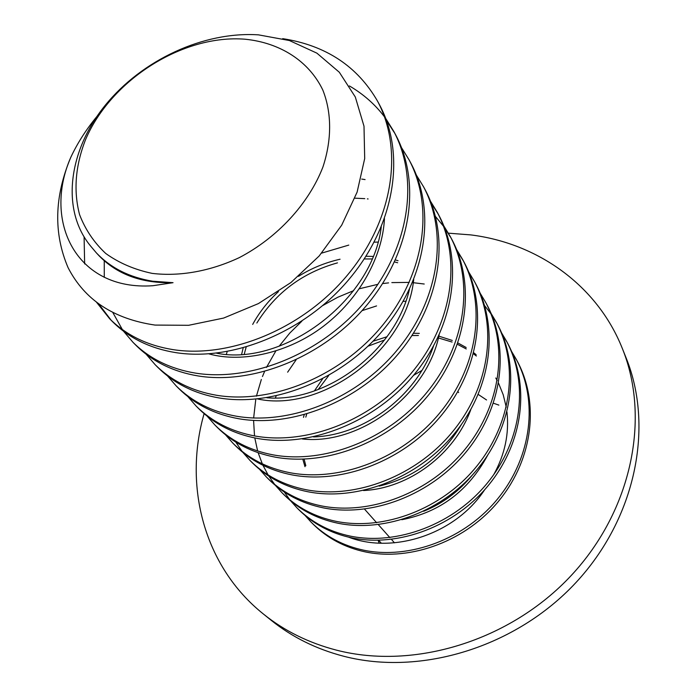 <?xml version="1.0" encoding="UTF-8"?>
<svg xmlns="http://www.w3.org/2000/svg" width="697" height="697" viewBox="0 0 697 697"><rect width="100%" height="100%" fill="white"/><g stroke="black" fill="none" stroke-linecap="round" stroke-linejoin="round"><path stroke-width="1.05" d="M245.117 39.215C182.971 34.162 110.928 79.806 85.522 139.722C75.346 165.764 73.359 190.717 79.545 214.571C85.252 229.496 93.982 242.46 105.726 253.464C119.048 263.03 134.53 269.669 152.19 273.39C179.765 276.692 210.259 271.246 239.376 257.585C277.633 237.546 308.71 203.707 322.903 167.08C331.972 139.548 331.789 112.696 322.816 90.035C308.867 60.987 279.994 42.726 245.117 39.215M70.772 157.374C54.305 196.632 53.416 233.408 68.106 267.709C84.625 299.867 113.602 318.991 155.065 325.081L188.643 325.299L223.624 318.067L258.421 303.587L290.902 282.564L319.165 255.991L341.696 225.183L357.117 192.111L364.697 158.55L364 126.192L355.304 96.988L339.326 72.261L316.882 53.146L289.412 40.539L258.465 34.85C203.594 31.295 142.101 59.881 105.221 105.308C68.498 150.482 60.534 209.832 90.697 246.163L96.23 252.723C110.501 267.848 129.302 277.345 152.626 281.213L173.048 282.686L152.87 285.718C76.374 291.119 42.569 221.568 70.772 157.374C77.367 143.268 86.062 129.659 96.857 116.53M311.202 522.245L312.944 523.996C327.233 538.171 344.666 547.467 365.245 551.893C411.012 561.512 466.929 540.898 499.793 499.688C533.127 458.19 539.373 402.735 517.557 361.708L516.364 359.495C538.232 400.592 531.95 456.178 498.512 497.789C465.552 539.112 409.479 559.804 363.616 550.177C342.985 545.751 325.516 536.437 311.202 522.245L305.295 515.702M296.957 507.86L298.778 509.69C313.258 524.057 330.979 533.458 351.941 537.892C398.545 547.528 455.681 526.322 489.338 484.206C523.482 441.785 529.999 385.284 507.834 343.621L506.588 341.303C528.796 383.045 522.245 439.685 488.005 482.219C454.235 524.449 396.942 545.734 350.234 536.098C329.228 531.663 311.472 522.253 296.957 507.86L290.797 501.012M289.952 499.958L284.306 492.065M275.428 397.952L276.125 396.009M287.643 372.181L296.094 359.852M362.013 310.67L376.58 305.922M403.101 301.383L405.846 301.2M282.067 492.823L283.967 494.739C298.656 509.307 316.665 518.812 338.01 523.247C385.493 532.883 443.893 511.049 478.395 467.983C513.384 424.612 520.18 367.014 497.675 324.706L496.369 322.284C518.925 364.67 512.095 422.408 476.992 465.901C442.386 509.089 383.812 531.001 336.224 521.365C314.835 516.93 296.774 507.416 282.067 492.823L275.629 485.643M274.749 484.537L268.894 476.217M268.101 474.945L262.978 465.326M262.307 463.845L258.143 452.684M257.629 450.968L254.788 437.934M254.51 435.913L253.586 420.465M253.638 418.043L255.799 399.181M256.426 396.157L261.349 379.456M262.455 376.554L264.52 371.614M266.463 367.432L275.777 351.079M279.131 346.217L289.76 333.096L301.871 321.151M322.859 305.486L337.731 297.27L353.658 290.64M359.391 288.75L377.913 284.315M382.583 283.583L388.577 282.877M391.836 282.599L409.217 282.398M412.406 282.599L424.229 284.019M266.481 477.088L268.467 479.092C283.357 493.859 301.679 503.461 323.425 507.895C371.806 517.531 431.539 495.036 466.912 450.976C502.798 406.604 509.89 347.873 487.029 304.903L485.661 302.367C508.575 345.416 501.439 404.286 465.439 448.79C429.953 492.979 370.046 515.562 321.552 505.926C299.754 501.491 281.396 491.882 266.481 477.088L259.746 469.543M250.153 460.604L252.236 462.703C267.326 477.672 285.962 487.377 308.135 491.803C357.439 501.413 418.557 478.22 454.862 433.116C491.69 387.698 499.104 327.79 475.877 284.149L474.448 281.483C497.719 325.211 490.261 385.267 453.32 430.824C416.893 476.06 355.592 499.348 306.166 489.73C283.94 485.304 265.269 475.598 250.145 460.604L243.105 452.675M242.147 451.447L235.83 442.168M226.377 354.294L227.17 351.645M321.665 253.116L348.77 245.1M374.08 242.164L377.966 242.094M233.016 443.309L235.203 445.514C250.511 460.691 269.46 470.484 292.069 474.901C342.349 484.485 404.922 460.543 442.203 414.349C480.006 367.833 487.778 306.706 464.176 262.368L462.669 259.572C486.314 303.997 478.508 365.272 440.574 411.936C403.162 458.269 340.406 482.307 290.004 472.732C267.343 468.314 248.35 458.513 233.016 443.309L225.645 434.963M215.033 425.144L217.325 427.461C232.842 442.848 252.131 452.745 275.184 457.136C326.466 466.668 390.564 441.933 428.864 394.598C467.722 346.923 475.859 284.533 451.883 239.489L450.297 236.544C474.326 281.684 466.136 344.231 427.156 392.054C388.717 439.537 324.419 464.376 273.015 454.853C249.901 450.462 230.568 440.556 215.033 425.144L207.305 416.353M354.895 198.175L364.792 198.645M367.363 198.88L368.103 198.959M196.118 406.055L198.532 408.494C214.258 424.09 233.887 434.065 257.411 438.439C309.729 447.901 375.43 422.312 414.82 373.784C454.775 324.898 463.322 261.192 438.944 215.425L437.28 212.324C461.702 258.186 453.111 322.058 413.007 371.1C373.479 419.786 307.577 445.479 255.119 436.026C231.535 431.67 211.871 421.676 196.118 406.046L188.007 396.767M176.21 385.946L178.754 388.517C194.69 404.33 214.667 414.393 238.67 418.723C292.069 428.097 359.452 401.611 400 351.811C441.114 301.653 450.096 236.579 425.327 190.072L423.576 186.813C448.389 233.408 439.354 298.656 398.083 348.979C357.395 398.945 289.795 425.545 236.257 416.187C212.193 411.857 192.172 401.786 176.21 385.946L167.689 376.136M155.213 364.758L157.905 367.467C174.058 383.489 194.385 393.639 218.902 397.917C273.416 407.179 342.567 379.726 384.326 328.601C426.686 277.092 436.139 210.599 410.96 163.342L409.113 159.901C434.336 207.253 424.822 273.93 382.305 325.604C340.389 376.903 271.011 404.478 216.349 395.234C191.771 390.965 171.392 380.806 155.213 364.758L146.265 354.364M133.057 342.384L135.898 345.25C152.26 361.482 172.961 371.701 197.992 375.927C253.673 385.04 324.689 356.559 367.737 304.023C411.413 251.103 421.371 183.128 395.791 135.105L393.831 131.463C419.472 179.582 409.435 247.749 365.603 300.843C322.38 353.562 251.129 382.183 195.299 373.087C170.199 368.879 149.454 358.641 133.057 342.384L123.639 331.354M122.393 329.611L112.792 312.474M104.28 277.362L104.236 260.8M84.093 237.032L84.651 263.945M98.504 303.665L111.145 320.228M109.629 318.729L112.626 321.761C129.206 338.202 150.282 348.491 175.862 352.638C232.746 361.577 305.722 331.981 350.155 277.964C395.216 223.554 405.741 154.028 379.743 105.238L377.669 101.387C403.72 150.273 393.125 219.991 347.881 274.592C303.273 328.801 230.045 358.546 173.004 349.624C147.355 345.494 126.235 335.196 109.629 318.729L96.404 302.089M516.956 360.602L512.286 352.935M511.781 351.767L516.364 359.495M507.207 342.471L502.31 334.455M501.788 333.227L506.588 341.303M497.013 323.504L491.864 315.122M491.045 313.938L484.729 305.748M491.324 313.833L496.369 322.284M480.364 293.524L485.661 302.367M468.863 272.213L474.448 281.483M463.409 260.974L457.389 251.338M456.788 249.848L462.669 259.572M451.081 238.025L444.712 227.902M443.693 226.481L435.634 216.671M365.08 179.591L361.708 179.068M444.085 226.333L450.297 236.544M438.099 213.883L431.365 203.245M430.711 201.581L437.28 212.324M416.606 175.496L423.576 186.813M401.716 147.973L409.113 159.901M394.798 133.301L386.704 120.851M349.406 85.94C363.503 94.182 375.265 104.567 384.674 117.105M385.972 118.873L393.831 131.463M282.694 38.649C325.847 45.383 357.5 66.293 377.669 101.387M448.415 233.173L470.736 234.898C537.221 243.114 597.05 284.916 622.334 348.474C650.51 417.869 632.153 510.126 571.235 575.487C510.396 640.865 414.184 670.218 336.52 650.162C308.71 642.93 284.324 630.881 263.353 613.987C203.794 566.347 183.328 485.879 204.099 413.687M622.334 348.474L626.106 357.883C654.056 426.738 635.986 518.063 575.835 582.675C515.771 647.295 420.674 676.221 343.769 656.269C316.229 649.081 292.06 637.11 271.255 620.356L263.353 613.987M478.212 394.415L486.55 399.965M493.398 403.197L498.869 405.114M413.504 375.378L421.929 370.429M379.116 543.129L378.166 540.323M394.45 542.832L391.496 539.434M348.631 537.16C393.23 554.272 455.359 534.442 484.676 489.721M381.268 226.865C372.808 300.198 283.627 366.718 216.662 353.213M409.496 289.089C395.783 350.696 326.196 402.988 266.881 397.769M433.499 346.104C416.362 396.253 363.695 435.529 313.502 436.923M241.65 354.268L243.157 348.003M252.68 324.419C259.24 312.369 267.831 301.426 278.46 291.599M298.499 276.343C311.176 268.362 325.037 262.656 340.066 259.223M365.934 256.269L373.052 256.435M395.373 259.937L398.048 260.695M461.484 424.386C441.976 456.997 414.541 477.576 379.185 486.105M472.662 474.683C459.07 491.359 442.726 503.548 423.637 511.276M304.99 466.694L302.82 459.245M303.491 417.381L304.18 414.828M314.46 390.843L322.598 378.837M372.965 341.26L387.027 336.729M413.417 333.271L419.324 333.375M438.561 336.059L452.275 340.45M457.868 342.941L466.171 347.507M473.69 352.726L476.138 354.686M495.776 377.992L497.231 380.614M498.547 383.202L503.208 394.755L506.257 407.153M506.946 411.875C509.315 433.534 504.916 454.444 493.755 474.605M173.048 282.686C141.935 283.513 117.279 274.548 99.087 255.79L96.23 252.723M384.456 218.658C382.557 257.254 358.903 299.318 323.373 326.301C288.95 352.595 242.626 363.303 209.091 353.928M413.713 279.453C406.778 349.903 322.11 413.033 257.69 398.998M439.145 334.778C427.383 394.746 359.887 445.488 302.315 438.962M244.272 354.067L246.146 347.158M256.844 323.033C275.724 292.67 302.611 272.614 337.487 262.865M364.2 258.953L372.015 258.944M394.458 261.924L397.647 262.752M470.797 409.601C454.61 454.331 408.825 488.405 363.555 490.531M487.621 455.307C468.436 490.827 439.842 512.295 401.82 519.718M305.817 465.753L304.127 459.201M305.809 417.12L306.697 414.105M318.207 389.492L328.775 375.448M367.938 346.226L384.613 339.97M411.962 335.536L418.418 335.492M437.751 337.766L452.1 342.053M457.398 344.292L466.241 348.953M473.429 353.745L476.365 356.019M457.912 391.444L458.635 392.577M378.68 540.314L381.329 543.216M364.575 509.176L376.668 522.759M378.349 524.658L389.884 537.622"/></g></svg>
